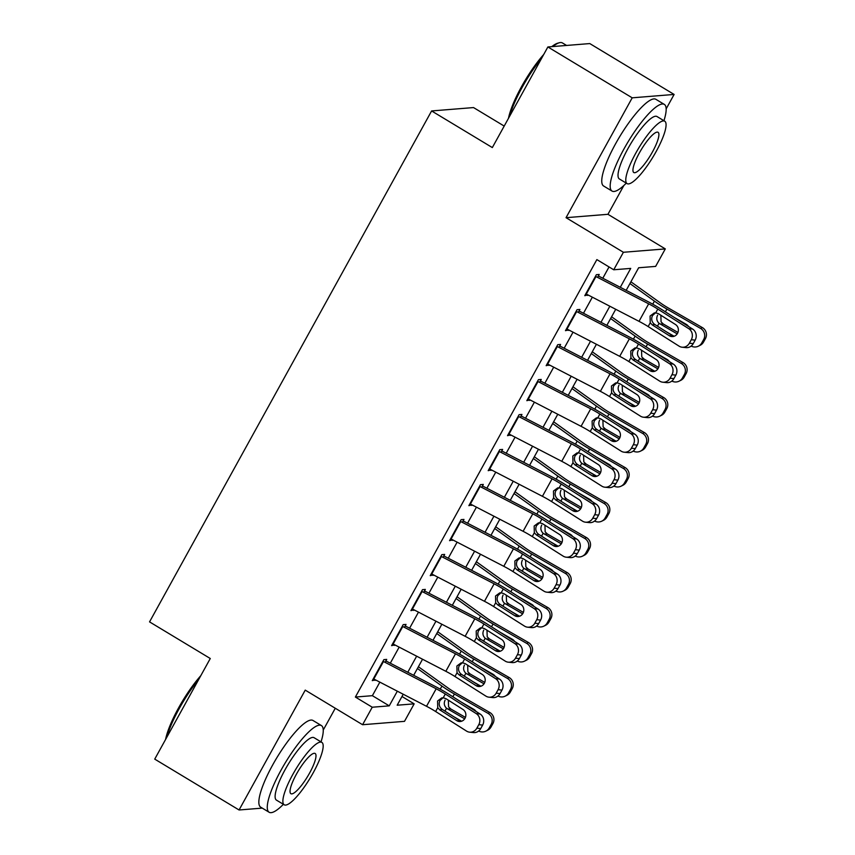 <?xml version="1.0" encoding="UTF-8"?>
<svg xmlns="http://www.w3.org/2000/svg" width="855" height="855" viewBox="0 0 855 855"><rect width="100%" height="100%" fill="white"/><g stroke="black" fill="none" stroke-linecap="round" stroke-linejoin="round"><path stroke-width="1.28" d="M401.978 696.494L414.162 703.847L404.501 721.342L362.584 724.719L372.246 707.224L389.239 705.856L397.329 691.182M323.243 730.052L335.278 708.25M504.194 126.07L473.52 107.57L431.604 110.947L149.55 621.884L210.277 658.51L154.734 759.122L239.069 809.984L262.271 808.114M431.604 110.947L492.33 147.573L547.873 46.961L589.779 43.573L674.114 94.445L632.208 97.823L566.042 217.683L623.391 252.278L665.297 248.901L655.646 266.397L638.653 267.765L626.181 290.347M566.042 217.683L607.948 214.306L623.861 185.492M666.152 108.874L674.114 94.445M607.948 214.306L665.297 248.901M547.873 46.961L632.208 97.823M385.081 662.347L386.706 659.408L383.874 659.643L372.278 680.633L375.43 679.843M404.404 627.356L406.029 624.417L403.197 624.642L391.601 645.643L394.743 644.852M423.727 592.355L425.341 589.416L422.509 589.651L410.924 610.641L414.066 609.85M443.04 557.364L444.664 554.425L441.832 554.649L430.236 575.65L433.378 574.859M462.363 522.362L463.976 519.434L461.144 519.658L449.559 540.659L452.701 539.858M481.675 487.371L483.299 484.432L480.467 484.657L468.871 505.658L472.024 504.867M500.998 452.37L502.622 449.441L499.79 449.666L488.194 470.667L491.336 469.876M520.321 417.379L521.935 414.44L519.103 414.675L507.517 435.665L510.659 434.874M539.633 382.377L541.258 379.449L538.426 379.673L526.83 400.674L529.972 399.884M558.956 347.387L560.57 344.447L557.738 344.683L546.153 365.673L549.295 364.882M578.269 312.396L579.893 309.457L577.061 309.681L565.465 330.682L568.618 329.891M620.292 287.301L630.723 268.406L613.73 269.774L596.865 259.599L355.381 697.049L372.374 695.681L379.844 682.13M390.297 663.202L399.167 647.139M409.609 628.211L418.48 612.137M428.932 593.21L437.803 577.146M448.255 558.219L457.115 542.155M467.567 523.217L476.438 507.154M486.89 488.226L495.761 472.163M506.203 453.225L515.073 437.162M525.526 418.234L534.396 402.171M544.849 383.232L553.709 367.169M564.161 348.242L573.032 332.178M583.484 313.251L592.355 297.177M602.796 278.249L609.038 266.952M597.592 277.394L599.216 274.455L596.384 274.69L584.788 295.68L587.93 294.89M362.584 724.719L305.235 690.124L239.069 809.984M355.381 697.049L372.246 707.224M613.73 269.774L623.391 252.278M403.229 694.239L397.169 705.215L414.162 703.847M615.728 309.286L606.858 325.349M596.416 344.276L587.545 360.34M577.093 379.278L568.222 395.341M557.77 414.269L548.91 430.332M538.458 449.27L529.587 465.334M519.135 484.261L510.264 500.325M499.822 519.252L490.952 535.326M480.499 554.254L471.629 570.317M461.176 589.245L452.316 605.319M441.864 624.246L432.993 640.31M422.541 659.237L413.67 675.3M407.782 672.254L416.652 656.191M427.105 637.264L435.965 621.19M446.417 602.262L455.288 586.199M465.74 567.271L474.611 551.197M485.052 532.27L493.923 516.206M504.375 497.279L513.246 481.215M523.698 462.277L532.558 446.214M543.01 427.286L551.881 411.223M562.333 392.285L571.204 376.221M581.646 357.294L590.516 341.231M600.969 322.303L609.839 306.229M372.374 695.681L389.239 705.856M585.59 294.227L587.62 295.456M566.267 329.228L568.297 330.447M546.954 364.219L548.985 365.448M527.631 399.221L529.662 400.439M508.319 434.212L510.35 435.441M488.996 469.213L491.027 470.432M469.684 504.204L471.704 505.433M450.361 539.206L452.391 540.424M431.038 574.197L433.068 575.426M411.725 609.198L413.756 610.417M392.402 644.189L394.433 645.418M373.09 679.18L375.11 680.409M595.486 276.304A14.172 2.255 28.9 0 0 595.967 276.56L648.678 303.835A20.242 3.228 -151.1 0 1 657.805 309.072L688.745 328.662L692.614 329.068A8.101 7.481 96.1 0 1 695.158 340.13L691.289 339.724A8.101 7.481 -83.9 0 0 688.745 328.662M598.382 275.962L647.983 301.633A30.374 4.841 -151.1 0 1 661.674 309.478L692.614 329.068M585.825 293.799A14.172 2.255 28.9 0 0 586.316 294.056L639.016 321.341A20.242 3.228 -151.1 0 1 648.154 326.567L679.084 346.157A8.101 7.481 -83.9 0 0 682.087 347.216A8.101 7.481 -83.9 0 0 689.354 343.218L691.289 339.724M655.507 312.823L652.493 315.57C651.115 318.616 651.553 321.341 653.808 323.724L654.727 324.44L652.269 324.921L669.283 335.705L673.152 336.111L654.727 324.44M689.354 343.218L693.223 343.635L695.158 340.13M693.223 343.635A8.101 7.481 96.1 0 1 685.956 347.622L682.087 347.216M652.269 324.921L650.228 322.795L650.078 316.04L654.278 312.941L655.732 312.834L658.457 313.721L675.471 324.505A6.477 5.985 96.1 0 1 671.688 336.549A6.477 5.985 96.1 0 1 669.283 335.705M666.109 331.655L674.125 336.261M629.943 283.55L654.438 301.12A30.374 4.841 28.9 0 0 666.911 309.061L700.587 328.427L702.329 327.561A8.101 7.941 63.8 0 1 705.45 338.58L703.515 342.075A8.101 7.941 63.8 0 1 700.117 345.324L698.364 346.19A8.101 7.941 -116.2 0 0 701.763 342.941L703.515 342.075M630.905 281.787L660.349 302.894A20.242 3.228 28.9 0 0 668.663 308.195L702.329 327.561M677.181 333.877L659.045 323.308C656.64 320.924 656.17 318.21 657.613 315.153M705.45 338.58L703.697 339.446L701.763 342.941M703.697 339.446A8.101 7.941 -116.2 0 0 700.587 328.427M688.521 326.482A6.477 6.359 63.8 0 0 686.287 324.355L674.029 317.301M691.171 346.072A8.101 7.941 -116.2 0 0 698.364 346.19M660.851 315.174L661.086 321.918L663.33 324.034L677.93 332.424M508.49 118.3A49.398 11.414 -58.9 0 1 521.454 86.793A49.398 11.414 -58.9 0 1 543.684 54.528M551.785 46.64A49.398 11.414 -58.9 0 1 557.738 43.188L559.309 42.75A50.616 11.692 121.1 0 0 552.875 46.555M566.576 45.443L562.43 42.942A50.616 11.692 121.1 0 0 559.309 42.75M541.696 58.151A50.616 11.692 121.1 0 0 522.127 87.424A50.616 11.692 121.1 0 0 509.676 116.13M663.94 120.726A50.616 11.692 121.1 0 0 664.314 104.396A50.616 11.692 121.1 0 0 624.011 148.877A50.616 11.692 121.1 0 0 612.03 191.071A50.616 11.692 121.1 0 0 626.298 183.13M664.314 104.396L655.87 99.308A50.616 11.692 121.1 0 0 615.579 143.79A50.616 11.692 121.1 0 0 603.587 185.984L612.03 191.071M627.1 183.622L619.341 178.941A36.444 8.422 -58.9 0 1 627.976 148.556A36.444 8.422 -58.9 0 1 656.993 116.526L664.752 121.207A36.444 8.422 121.1 0 0 635.735 153.237A36.444 8.422 121.1 0 0 627.1 183.622A36.444 8.422 121.1 0 0 656.116 151.592A36.444 8.422 121.1 0 0 664.752 121.207M639.358 152.949A23.48 5.429 121.1 0 0 633.801 172.528A23.48 5.429 121.1 0 0 652.493 151.88A23.48 5.429 121.1 0 0 658.051 132.301A23.48 5.429 121.1 0 0 639.358 152.949M165.581 739.479A49.398 11.414 -58.9 0 1 178.545 707.961A49.398 11.414 -58.9 0 1 200.775 675.707M198.788 679.319A50.616 11.692 121.1 0 0 179.219 708.603A50.616 11.692 121.1 0 0 166.778 737.309M321.031 741.894A50.616 11.692 121.1 0 0 321.405 725.564A50.616 11.692 121.1 0 0 281.103 770.056A50.616 11.692 121.1 0 0 269.122 812.25A50.616 11.692 121.1 0 0 283.39 804.309M321.405 725.564L312.973 720.476A50.616 11.692 121.1 0 0 272.67 764.969A50.616 11.692 121.1 0 0 260.69 807.163L269.122 812.25M284.202 804.79L276.443 800.12A36.444 8.422 -58.9 0 1 285.068 769.735A36.444 8.422 -58.9 0 1 314.084 737.705L321.843 742.386A36.444 8.422 121.1 0 0 292.827 774.416A36.444 8.422 121.1 0 0 284.202 804.79A36.444 8.422 121.1 0 0 313.219 772.77A36.444 8.422 121.1 0 0 321.843 742.386M296.45 774.117A23.48 5.429 121.1 0 0 290.892 793.697A23.48 5.429 121.1 0 0 309.585 773.059A23.48 5.429 121.1 0 0 315.153 753.479A23.48 5.429 121.1 0 0 296.45 774.117M576.174 311.295A14.172 2.255 28.9 0 0 576.655 311.551L629.365 338.837A20.242 3.228 -151.1 0 1 638.493 344.063L669.422 363.653L673.291 364.07A8.101 7.481 96.1 0 1 675.835 375.131L671.966 374.714A8.101 7.481 -83.9 0 0 669.422 363.653M579.059 310.964L628.66 336.635A30.374 4.841 -151.1 0 1 642.361 344.48L673.291 364.07M566.512 328.801A14.172 2.255 28.9 0 0 566.993 329.047L619.704 356.332A20.242 3.228 -151.1 0 1 628.831 361.558L659.761 381.159A8.101 7.481 -83.9 0 0 662.775 382.206A8.101 7.481 -83.9 0 0 670.042 378.22L671.966 374.714M636.184 347.825L633.181 350.561C631.792 353.617 632.23 356.332 634.495 358.726L635.404 359.431L632.957 359.923L649.971 370.696L653.829 371.113L635.404 359.431M670.042 378.22L673.9 378.626L675.835 375.131M673.9 378.626A8.101 7.481 96.1 0 1 666.644 382.623L662.775 382.206M632.957 359.923L630.915 357.796L630.766 351.042L634.955 347.932L636.409 347.835L639.134 348.722L656.148 359.495A6.477 5.985 96.1 0 1 652.376 371.54A6.477 5.985 96.1 0 1 649.971 370.696M556.851 346.296A14.172 2.255 28.9 0 0 557.332 346.553L610.043 373.827A20.242 3.228 -151.1 0 1 619.17 379.064L650.11 398.654L653.968 399.061A8.101 7.481 96.1 0 1 656.522 410.122L652.654 409.716A8.101 7.481 -83.9 0 0 650.11 398.654M559.747 345.954L609.348 371.626A30.374 4.841 -151.1 0 1 623.039 379.47L653.968 399.061M547.189 363.792A14.172 2.255 28.9 0 0 547.67 364.048L600.381 391.334A20.242 3.228 -151.1 0 1 609.508 396.56L640.448 416.15A8.101 7.481 -83.9 0 0 643.452 417.208A8.101 7.481 -83.9 0 0 650.719 413.211L652.654 409.716M616.872 382.816L613.858 385.552C612.479 388.608 612.917 391.334 615.173 393.717L616.092 394.433L613.634 394.914L630.648 405.698L634.517 406.104L616.092 394.433M650.719 413.211L654.588 413.628L656.522 410.122M654.588 413.628A8.101 7.481 96.1 0 1 647.321 417.614L643.452 417.208M613.634 394.914L611.592 392.787L611.443 386.033L615.643 382.933L617.096 382.826L619.811 383.713L636.825 394.497A6.477 5.985 96.1 0 1 633.053 406.542A6.477 5.985 96.1 0 1 630.648 405.698M537.528 381.287A14.172 2.255 28.9 0 0 538.019 381.544L590.72 408.829A20.242 3.228 -151.1 0 1 599.857 414.055L630.787 433.645L634.656 434.062A8.101 7.481 96.1 0 1 637.199 445.124L633.331 444.707A8.101 7.481 -83.9 0 0 630.787 433.645M540.424 380.945L590.025 406.627A30.374 4.841 -151.1 0 1 603.716 414.461L634.656 434.062M527.877 398.793A14.172 2.255 28.9 0 0 528.358 399.039L581.069 426.324A20.242 3.228 -151.1 0 1 590.196 431.551L621.125 451.151A8.101 7.481 -83.9 0 0 624.139 452.199A8.101 7.481 -83.9 0 0 631.396 448.212L633.331 444.707M597.549 417.817L594.546 420.553C593.156 423.599 593.594 426.324 595.85 428.718L596.769 429.424L594.311 429.915L611.325 440.688L615.194 441.105L596.769 429.424M631.396 448.212L635.265 448.619L637.199 445.124M635.265 448.619A8.101 7.481 96.1 0 1 627.998 452.616L624.139 452.199M594.311 429.915L592.28 427.789L592.12 421.034L596.32 417.924L597.773 417.828L600.499 418.715L617.513 429.488A6.477 5.985 96.1 0 1 613.73 441.533A6.477 5.985 96.1 0 1 611.325 440.688M518.216 416.289A14.172 2.255 28.9 0 0 518.696 416.535L571.407 443.82A20.242 3.228 -151.1 0 1 580.534 449.046L611.464 468.647L615.333 469.053A8.101 7.481 96.1 0 1 617.876 480.115L614.018 479.708A8.101 7.481 -83.9 0 0 611.464 468.647M521.112 415.947L570.702 441.618A30.374 4.841 -151.1 0 1 584.403 449.463L615.333 469.053M508.554 433.784A14.172 2.255 28.9 0 0 509.035 434.041L561.746 461.315A20.242 3.228 -151.1 0 1 570.873 466.552L601.813 486.142A8.101 7.481 -83.9 0 0 604.816 487.2A8.101 7.481 -83.9 0 0 612.084 483.203L614.018 479.708M578.226 452.808L575.223 455.544C573.844 458.601 574.271 461.326 576.537 463.709L577.446 464.425L574.998 464.906L592.013 475.69L595.882 476.096L577.446 464.425M612.084 483.203L615.953 483.62L617.876 480.115M615.953 483.62A8.101 7.481 96.1 0 1 608.685 487.607L604.816 487.2M574.998 464.906L572.957 462.779L572.807 456.025L577.007 452.926L578.45 452.819L581.176 453.706L598.19 464.489A6.477 5.985 96.1 0 1 594.417 476.524A6.477 5.985 96.1 0 1 592.013 475.69M646.797 366.645L654.802 371.262M610.62 318.541L635.115 336.111A30.374 4.841 28.9 0 0 647.588 344.052L681.264 363.428L683.017 362.563A8.101 7.941 63.8 0 1 686.127 373.571L684.203 377.076A8.101 7.941 63.8 0 1 680.804 380.325L679.052 381.191A8.101 7.941 -116.2 0 0 682.45 377.942L684.203 377.076M611.592 316.777L641.026 337.896A20.242 3.228 28.9 0 0 649.34 343.186L683.017 362.563M657.869 368.868L639.722 358.298C637.328 355.926 636.847 353.201 638.3 350.144M686.127 373.571L684.374 374.437L682.45 377.942M684.374 374.437A8.101 7.941 -116.2 0 0 681.264 363.428M669.198 361.483A6.477 6.359 63.8 0 0 666.964 359.346L654.716 352.303M671.859 381.063A8.101 7.941 -116.2 0 0 679.052 381.191M641.539 350.165L641.763 356.92L644.018 359.025L658.607 367.426M627.474 401.647L635.479 406.253M591.297 353.532L615.803 371.113A30.374 4.841 28.9 0 0 628.275 379.054L661.941 398.419L663.694 397.554A8.101 7.941 63.8 0 1 666.815 408.572L664.88 412.067A8.101 7.941 63.8 0 1 661.481 415.316L659.729 416.182A8.101 7.941 -116.2 0 0 663.127 412.933L664.88 412.067M592.269 351.779L621.713 372.887A20.242 3.228 28.9 0 0 630.028 378.188L663.694 397.554M638.546 403.87L620.409 393.3C618.005 390.917 617.524 388.202 618.977 385.145M666.815 408.572L665.062 409.438L663.127 412.933M665.062 409.438A8.101 7.941 -116.2 0 0 661.941 398.419M649.886 396.474A6.477 6.359 63.8 0 0 647.641 394.347L635.393 387.294M652.536 416.064A8.101 7.941 -116.2 0 0 659.729 416.182M622.216 385.167L622.44 391.911L624.695 394.027L639.284 402.416M608.162 436.638L616.166 441.244M571.984 388.533L596.48 406.104A30.374 4.841 28.9 0 0 608.952 414.044L642.629 433.421L644.381 432.555A8.101 7.941 63.8 0 1 647.492 443.563L645.557 447.069A8.101 7.941 63.8 0 1 642.169 450.318L640.416 451.184A8.101 7.941 -116.2 0 0 643.804 447.935L645.557 447.069M572.957 386.77L602.39 407.888A20.242 3.228 28.9 0 0 610.705 413.179L644.381 432.555M619.223 438.861L601.086 428.291C598.682 425.918 598.211 423.193 599.654 420.136M647.492 443.563L645.739 444.429L643.804 447.935M645.739 444.429A8.101 7.941 -116.2 0 0 642.629 433.421M630.562 431.476A6.477 6.359 63.8 0 0 628.329 429.338L616.081 422.295M633.224 451.055A8.101 7.941 -116.2 0 0 640.416 451.184M602.903 420.158L603.128 426.912L605.372 429.018L619.971 437.418M588.839 471.639L596.843 476.246M552.661 423.524L577.157 441.095A30.374 4.841 28.9 0 0 589.629 449.035L623.306 468.412L625.058 467.546A8.101 7.941 63.8 0 1 628.168 478.565L626.245 482.06A8.101 7.941 63.8 0 1 622.846 485.309L621.093 486.174A8.101 7.941 -116.2 0 0 624.492 482.925L626.245 482.06M553.634 421.772L583.067 442.879A20.242 3.228 28.9 0 0 591.382 448.18L625.058 467.546M599.911 473.852L581.763 463.292C579.369 460.909 578.888 458.195 580.342 455.138M628.168 478.565L626.426 479.431L624.492 482.925M626.426 479.431A8.101 7.941 -116.2 0 0 623.306 468.412M611.25 466.467A6.477 6.359 63.8 0 0 609.006 464.34L596.758 457.286M613.901 486.046A8.101 7.941 -116.2 0 0 621.093 486.174M583.58 455.159L583.805 461.903L586.06 464.019L600.648 472.409M498.893 451.28A14.172 2.255 28.9 0 0 499.373 451.536L552.084 478.821A20.242 3.228 -151.1 0 1 561.211 484.048L592.152 503.638L596.02 504.055A8.101 7.481 96.1 0 1 598.564 515.116L594.695 514.699A8.101 7.481 -83.9 0 0 592.152 503.638M501.789 450.938L551.389 476.62A30.374 4.841 -151.1 0 1 565.08 484.454L596.02 504.055M489.231 468.775A14.172 2.255 28.9 0 0 489.723 469.032L542.423 496.317A20.242 3.228 -151.1 0 1 551.561 501.543L582.49 521.144A8.101 7.481 -83.9 0 0 585.493 522.191A8.101 7.481 -83.9 0 0 592.761 518.205L594.695 514.699M558.914 487.81L555.9 490.546C554.521 493.591 554.959 496.317 557.214 498.711L558.133 499.416L555.675 499.908L572.69 510.681L576.559 511.087L558.133 499.416M592.761 518.205L596.63 518.611L598.564 515.116M596.63 518.611A8.101 7.481 96.1 0 1 589.362 522.608L585.493 522.191M555.675 499.908L553.634 497.77L553.484 491.016L557.684 487.916L559.138 487.82L561.863 488.707L578.878 499.48A6.477 5.985 96.1 0 1 575.094 511.525A6.477 5.985 96.1 0 1 572.69 510.681M569.516 506.63L577.531 511.237M533.349 458.526L557.845 476.096A30.374 4.841 28.9 0 0 570.317 484.037L603.993 503.413L605.746 502.548A8.101 7.941 63.8 0 1 608.856 513.556L606.922 517.061A8.101 7.941 63.8 0 1 603.523 520.31L601.77 521.176A8.101 7.941 -116.2 0 0 605.169 517.927L606.922 517.061M534.311 456.762L563.755 477.881A20.242 3.228 28.9 0 0 572.07 483.171L605.746 502.548M580.588 508.853L562.451 498.283C560.046 495.911 559.576 493.185 561.019 490.129M608.856 513.556L607.103 514.421L605.169 517.927M607.103 514.421A8.101 7.941 -116.2 0 0 603.993 503.413M591.927 501.458A6.477 6.359 63.8 0 0 589.694 499.331L577.435 492.288M594.578 521.048A8.101 7.941 -116.2 0 0 601.77 521.176M564.257 490.15L564.492 496.905L566.737 499.01L581.336 507.41M479.58 486.281A14.172 2.255 28.9 0 0 480.061 486.527L532.772 513.812A20.242 3.228 -151.1 0 1 541.899 519.038L572.829 538.639L576.698 539.045A8.101 7.481 96.1 0 1 579.241 550.107L575.372 549.701A8.101 7.481 -83.9 0 0 572.829 538.639M482.466 485.939L532.067 511.611A30.374 4.841 -151.1 0 1 545.768 519.455L576.698 539.045M469.919 503.777A14.172 2.255 28.9 0 0 470.4 504.033L523.11 531.308A20.242 3.228 -151.1 0 1 532.238 536.545L563.167 556.135A8.101 7.481 -83.9 0 0 566.181 557.193A8.101 7.481 -83.9 0 0 573.448 553.196L575.372 549.701M539.591 522.8L536.587 525.536C535.198 528.593 535.636 531.308 537.902 533.702L538.81 534.418L536.363 534.899L553.377 545.672L557.236 546.089L538.81 534.418M573.448 553.196L577.307 553.602L579.241 550.107M577.307 553.602A8.101 7.481 96.1 0 1 570.05 557.599L566.181 557.193M536.363 534.899L534.322 532.772L534.172 526.017L538.361 522.907L539.815 522.811L542.54 523.698L559.555 534.482A6.477 5.985 96.1 0 1 555.782 546.516A6.477 5.985 96.1 0 1 553.377 545.672M550.203 541.632L558.208 546.238M514.026 493.517L538.522 511.087A30.374 4.841 28.9 0 0 550.994 519.028L584.67 538.404L586.423 537.538A8.101 7.941 63.8 0 1 589.533 548.557L587.609 552.052A8.101 7.941 63.8 0 1 584.211 555.301L582.458 556.167A8.101 7.941 -116.2 0 0 585.857 552.918L587.609 552.052M514.999 491.764L544.432 512.872A20.242 3.228 28.9 0 0 552.747 518.162L586.423 537.538M561.275 543.844L543.128 533.285C540.734 530.902 540.253 528.187 541.707 525.13M589.533 548.557L587.78 549.423L585.857 552.918M587.78 549.423A8.101 7.941 -116.2 0 0 584.67 538.404M572.604 536.459A6.477 6.359 63.8 0 0 570.37 534.332L558.123 527.279M575.265 556.039A8.101 7.941 -116.2 0 0 582.458 556.167M544.945 525.152L545.169 531.896L547.424 534.012L562.013 542.401M460.257 521.272A14.172 2.255 28.9 0 0 460.738 521.529L513.449 548.814A20.242 3.228 -151.1 0 1 522.576 554.04L553.516 573.63L557.375 574.047A8.101 7.481 96.1 0 1 559.929 585.098L556.06 584.692A8.101 7.481 -83.9 0 0 553.516 573.63M463.154 520.93L512.754 546.612A30.374 4.841 -151.1 0 1 526.445 554.446L557.375 574.047M450.596 538.768A14.172 2.255 28.9 0 0 451.077 539.024L503.787 566.309A20.242 3.228 -151.1 0 1 512.915 571.535L543.855 591.126A8.101 7.481 -83.9 0 0 546.858 592.184A8.101 7.481 -83.9 0 0 554.126 588.187L556.06 584.692M520.278 557.802L517.264 560.538C515.886 563.584 516.324 566.309 518.579 568.703L519.498 569.409L517.04 569.89L534.054 580.673L537.923 581.079L519.498 569.409M554.126 588.187L557.994 588.603L559.929 585.098M557.994 588.603A8.101 7.481 96.1 0 1 550.727 592.601L546.858 592.184M517.04 569.89L514.999 567.763L514.849 561.008L519.049 557.909L520.503 557.813L523.217 558.7L540.232 569.473A6.477 5.985 96.1 0 1 536.459 581.518A6.477 5.985 96.1 0 1 534.054 580.673M530.88 576.623L538.885 581.229M494.703 528.518L519.209 546.089A30.374 4.841 28.9 0 0 531.682 554.029L565.347 573.406L567.1 572.54A8.101 7.941 63.8 0 1 570.221 583.548L568.286 587.054A8.101 7.941 63.8 0 1 564.888 590.303L563.135 591.158A8.101 7.941 -116.2 0 0 566.534 587.909L568.286 587.054M495.676 526.755L525.12 547.873A20.242 3.228 28.9 0 0 533.435 553.164L567.1 572.54M541.952 578.846L523.816 568.276C521.411 565.903 520.941 563.178 522.384 560.121M570.221 583.548L568.468 584.414L566.534 587.909M568.468 584.414A8.101 7.941 -116.2 0 0 565.347 573.406M553.292 571.45A6.477 6.359 63.8 0 0 551.048 569.323L538.8 562.28M555.942 591.04A8.101 7.941 -116.2 0 0 563.135 591.158M525.622 560.143L525.846 566.886L528.101 569.003L542.69 577.403M440.934 556.274A14.172 2.255 28.9 0 0 441.426 556.52L494.126 583.805A20.242 3.228 -151.1 0 1 503.264 589.031L534.193 608.632L538.062 609.038A8.101 7.481 96.1 0 1 540.606 620.099L536.737 619.683A8.101 7.481 -83.9 0 0 534.193 608.632M443.831 555.932L493.431 581.603A30.374 4.841 -151.1 0 1 507.133 589.448L538.062 609.038M431.283 573.769A14.172 2.255 28.9 0 0 431.764 574.015L484.475 601.3A20.242 3.228 -151.1 0 1 493.602 606.526L524.532 626.127A8.101 7.481 -83.9 0 0 527.546 627.175A8.101 7.481 -83.9 0 0 534.803 623.188L536.737 619.683M500.955 592.793L497.952 595.529C496.563 598.586 497.001 601.3 499.256 603.694L500.175 604.41L497.717 604.891L514.731 615.664L518.6 616.081L500.175 604.41M534.803 623.188L538.671 623.594L540.606 620.099M538.671 623.594A8.101 7.481 96.1 0 1 531.404 627.591L527.546 627.175M497.717 604.891L495.686 602.764L495.526 596.01L499.726 592.9L501.18 592.804L503.905 593.691L520.919 604.474A6.477 5.985 96.1 0 1 517.136 616.508A6.477 5.985 96.1 0 1 514.731 615.664M511.568 611.624L519.573 616.231M475.391 563.509L499.886 581.079A30.374 4.841 28.9 0 0 512.359 589.02L546.035 608.397L547.788 607.531A8.101 7.941 63.8 0 1 550.898 618.55L548.963 622.045A8.101 7.941 63.8 0 1 545.576 625.294L543.823 626.159A8.101 7.941 -116.2 0 0 547.211 622.91L548.963 622.045M476.363 561.756L505.797 582.864A20.242 3.228 28.9 0 0 514.112 588.155L547.788 607.531M522.629 613.837L504.493 603.277C502.088 600.894 501.618 598.179 503.061 595.123M550.898 618.55L549.145 619.415L547.211 622.91M549.145 619.415A8.101 7.941 -116.2 0 0 546.035 608.397M533.969 606.452A6.477 6.359 63.8 0 0 531.735 604.325L519.487 597.271M536.63 626.031A8.101 7.941 -116.2 0 0 543.823 626.159M506.31 595.133L506.534 601.888L508.778 603.993L523.378 612.394M421.622 591.265A14.172 2.255 28.9 0 0 422.103 591.521L474.814 618.806A20.242 3.228 -151.1 0 1 483.941 624.032L514.87 643.623L518.739 644.039A8.101 7.481 96.1 0 1 521.283 655.09L517.425 654.684A8.101 7.481 -83.9 0 0 514.87 643.623M424.518 590.923L474.108 616.594A30.374 4.841 -151.1 0 1 487.81 624.439L518.739 644.039M411.96 608.76A14.172 2.255 28.9 0 0 412.441 609.017L465.152 636.302A20.242 3.228 -151.1 0 1 474.279 641.528L505.22 661.118A8.101 7.481 -83.9 0 0 508.223 662.176A8.101 7.481 -83.9 0 0 515.49 658.179L517.425 654.684M481.632 627.794L478.629 630.53C477.25 633.576 477.678 636.302 479.944 638.696L480.852 639.401L478.405 639.882L495.419 650.666L499.288 651.072L480.852 639.401M515.49 658.179L519.359 658.596L521.283 655.09M519.359 658.596A8.101 7.481 96.1 0 1 512.092 662.582L508.223 662.176M478.405 639.882L476.363 637.755L476.214 631.001L480.414 627.901L481.857 627.794L484.582 628.692L501.596 639.465A6.477 5.985 96.1 0 1 497.824 651.51A6.477 5.985 96.1 0 1 495.419 650.666M492.245 646.615L500.25 651.221M456.068 598.511L480.574 616.081A30.374 4.841 28.9 0 0 493.036 624.022L526.712 643.388L528.465 642.533A8.101 7.941 63.8 0 1 531.575 653.541L529.651 657.046A8.101 7.941 63.8 0 1 526.253 660.295L524.5 661.15A8.101 7.941 -116.2 0 0 527.898 657.901L529.651 657.046M457.04 596.747L486.474 617.866A20.242 3.228 28.9 0 0 494.788 623.156L528.465 642.533M503.317 648.838L485.17 638.268C482.776 635.885 482.295 633.17 483.748 630.114M531.575 653.541L529.833 654.406L527.898 657.901M529.833 654.406A8.101 7.941 -116.2 0 0 526.712 643.388M514.657 641.442A6.477 6.359 63.8 0 0 512.412 639.316L500.164 632.273M517.307 661.033A8.101 7.941 -116.2 0 0 524.5 661.15M486.987 630.135L487.211 636.879L489.466 638.995L504.055 647.395M402.299 626.266A14.172 2.255 28.9 0 0 402.78 626.512L455.491 653.797A20.242 3.228 -151.1 0 1 464.628 659.023L495.558 678.624L499.427 679.03A8.101 7.481 96.1 0 1 501.971 690.092L498.102 689.675A8.101 7.481 -83.9 0 0 495.558 678.624M405.195 625.924L454.796 651.596A30.374 4.841 -151.1 0 1 468.487 659.44L499.427 679.03M392.637 643.762A14.172 2.255 28.9 0 0 393.129 644.007L445.829 671.293A20.242 3.228 -151.1 0 1 454.967 676.519L485.897 696.12A8.101 7.481 -83.9 0 0 488.9 697.167A8.101 7.481 -83.9 0 0 496.167 693.181L498.102 689.675M462.32 662.785L459.306 665.521C457.927 668.578 458.366 671.293 460.621 673.687L461.54 674.403L459.082 674.884L476.096 685.657L479.965 686.073L461.54 674.403M496.167 693.181L500.036 693.587L501.971 690.092M500.036 693.587A8.101 7.481 96.1 0 1 492.769 697.584L488.9 697.167M459.082 674.884L457.04 672.757L456.891 666.002L461.091 662.892L462.544 662.796L465.27 663.683L482.284 674.456A6.477 5.985 96.1 0 1 478.501 686.501A6.477 5.985 96.1 0 1 476.096 685.657M472.922 681.617L480.938 686.223M436.755 633.502L461.251 651.072A30.374 4.841 28.9 0 0 473.723 659.013L507.4 678.389L509.153 677.523A8.101 7.941 63.8 0 1 512.263 688.542L510.328 692.037A8.101 7.941 63.8 0 1 506.93 695.286L505.177 696.152A8.101 7.941 -116.2 0 0 508.575 692.903L510.328 692.037M437.728 631.738L467.161 652.857A20.242 3.228 28.9 0 0 475.476 658.147L509.153 677.523M483.994 683.829L465.857 673.27C463.453 670.886 462.983 668.172 464.425 665.105M512.263 688.542L510.51 689.397L508.575 692.903M510.51 689.397A8.101 7.941 -116.2 0 0 507.4 678.389M495.334 676.444A6.477 6.359 63.8 0 0 493.1 674.306L480.841 667.263M497.984 696.023A8.101 7.941 -116.2 0 0 505.177 696.152M467.664 665.126L467.899 671.88L470.143 673.986L484.742 682.386M382.987 661.257A14.172 2.255 28.9 0 0 383.468 661.514L436.178 688.788A20.242 3.228 -151.1 0 1 445.305 694.025L476.235 713.615L480.104 714.021A8.101 7.481 96.1 0 1 482.648 725.083L478.779 724.677A8.101 7.481 -83.9 0 0 476.235 713.615M385.872 660.915L435.473 686.586A30.374 4.841 -151.1 0 1 449.174 694.431L480.104 714.021M373.325 678.752A14.172 2.255 28.9 0 0 373.806 679.009L426.517 706.294A20.242 3.228 -151.1 0 1 435.644 711.52L466.574 731.111A8.101 7.481 -83.9 0 0 469.587 732.169A8.101 7.481 -83.9 0 0 476.855 728.171L478.779 724.677M442.997 697.776L439.994 700.523C438.604 703.569 439.043 706.294 441.308 708.677L442.217 709.394L439.769 709.874L456.784 720.658L460.642 721.064L442.217 709.394M476.855 728.171L480.713 728.588L482.648 725.083M480.713 728.588A8.101 7.481 96.1 0 1 473.456 732.575L469.587 732.169M439.769 709.874L437.728 707.748L437.578 700.993L441.768 697.894L443.221 697.787L445.947 698.674L462.961 709.458A6.477 5.985 96.1 0 1 459.188 721.502A6.477 5.985 96.1 0 1 456.784 720.658M453.61 716.608L461.615 721.214M417.432 668.503L441.928 686.073A30.374 4.841 28.9 0 0 454.4 694.014L488.077 713.38L489.83 712.514A8.101 7.941 63.8 0 1 492.94 723.533L491.016 727.028A8.101 7.941 63.8 0 1 487.617 730.277L485.864 731.143A8.101 7.941 -116.2 0 0 489.263 727.894L491.016 727.028M418.405 666.74L447.838 687.848A20.242 3.228 28.9 0 0 456.153 693.149L489.83 712.514M464.682 718.831L446.534 708.261C444.14 705.877 443.66 703.163 445.113 700.106M492.94 723.533L491.187 724.399L489.263 727.894M491.187 724.399A8.101 7.941 -116.2 0 0 488.077 713.38M476.011 711.435A6.477 6.359 63.8 0 0 473.777 709.308L461.529 702.254M478.672 731.025A8.101 7.941 -116.2 0 0 485.864 731.143M448.351 700.127L448.576 706.871L450.831 708.987L465.419 717.377M655.732 312.834L657.805 309.072M648.154 326.567L650.228 322.795M639.016 321.341L648.678 303.835M586.316 294.056L595.967 276.56M666.911 309.061L665.382 311.829M654.438 301.12L652.739 304.188M659.045 323.308L657.463 326.172M663.33 324.034L660.039 324.013M636.409 347.835L638.493 344.063M628.831 361.558L630.915 357.796M619.704 356.332L629.365 338.837M566.993 329.047L576.655 311.551M617.096 382.826L619.17 379.064M609.508 396.56L611.592 392.787M600.381 391.334L610.043 373.827M547.67 364.048L557.332 346.553M597.773 417.828L599.857 414.055M590.196 431.551L592.28 427.789M581.069 426.324L590.72 408.829M528.358 399.039L538.019 381.544M578.45 452.819L580.534 449.046M570.873 466.552L572.957 462.779M561.746 461.315L571.407 443.82M509.035 434.041L518.696 416.535M647.588 344.052L646.059 346.82M635.115 336.111L633.427 339.189M639.722 358.298L638.14 361.173M644.018 359.025L640.726 359.004M628.275 379.054L626.747 381.822M615.803 371.113L614.104 374.18M620.409 393.3L618.828 396.164M624.695 394.027L621.403 394.005M608.952 414.044L607.424 416.813M596.48 406.104L594.781 409.171M601.086 428.291L599.505 431.155M605.372 429.018L602.091 428.996M589.629 449.035L588.101 451.803M577.157 441.095L575.468 444.173M581.763 463.292L580.182 466.157M586.06 464.019L582.768 463.998M559.138 487.82L561.211 484.048M551.561 501.543L553.634 497.77M542.423 496.317L552.084 478.821M489.723 469.032L499.373 451.536M570.317 484.037L568.789 486.805M557.845 476.096L556.145 479.163M562.451 498.283L560.869 501.148M566.737 499.01L563.445 498.989M539.815 522.811L541.899 519.038M532.238 536.545L534.322 532.772M523.11 531.308L532.772 513.812M470.4 504.033L480.061 486.527M550.994 519.028L549.466 521.796M538.522 511.087L536.833 514.165M543.128 533.285L541.546 536.149M547.424 534.012L544.133 533.99M520.503 557.813L522.576 554.04M512.915 571.535L514.999 567.763M503.787 566.309L513.449 548.814M451.077 539.024L460.738 521.529M531.682 554.029L530.153 556.797M519.209 546.089L517.51 549.156M523.816 568.276L522.234 571.14M528.101 569.003L524.81 568.981M501.18 592.804L503.264 589.031M493.602 606.526L495.686 602.764M484.475 601.3L494.126 583.805M431.764 574.015L441.426 556.52M512.359 589.02L510.83 591.788M499.886 581.079L498.187 584.157M504.493 603.277L502.911 606.142M508.778 603.993L505.497 603.983M481.857 627.794L483.941 624.032M474.279 641.528L476.363 637.755M465.152 636.302L474.814 618.806M412.441 609.017L422.103 591.521M493.036 624.022L491.507 626.79M480.574 616.081L478.875 619.148M485.17 638.268L483.588 641.132M489.466 638.995L486.174 638.974M462.544 662.796L464.628 659.023M454.967 676.519L457.04 672.757M445.829 671.293L455.491 653.797M393.129 644.007L402.78 626.512M473.723 659.013L472.195 661.781M461.251 651.072L459.552 654.15M465.857 673.27L464.276 676.134M470.143 673.986L466.851 673.964M443.221 697.787L445.305 694.025M435.644 711.52L437.728 707.748M426.517 706.294L436.178 688.788M373.806 679.009L383.468 661.514M454.4 694.014L452.872 696.782M441.928 686.073L440.24 689.141M446.534 708.261L444.953 711.125M450.831 708.987L447.539 708.966"/></g></svg>

